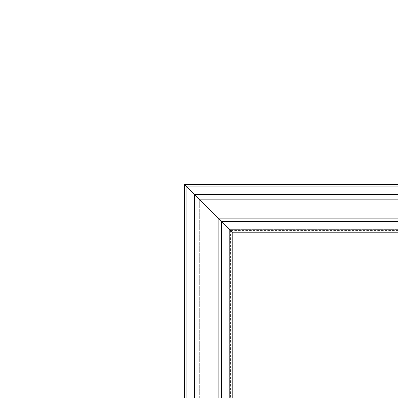 <?xml version="1.0" encoding="UTF-8"?>
<svg xmlns="http://www.w3.org/2000/svg" width="419" height="419" viewBox="0 0 419 419"><rect width="100%" height="100%" fill="white"/><g stroke="black" fill="none" stroke-linecap="round" stroke-linejoin="round"><path stroke-width="0.31" stroke-dasharray="2.1 1.57" d="M20.95 398.05L184.596 398.05L184.596 184.596L398.05 184.596L398.05 20.95L20.95 20.95L20.95 398.05M184.596 184.596L184.596 398.05L218.854 398.05L218.854 218.854L398.05 218.854L398.05 186.785L186.785 186.785L218.854 218.854L186.785 186.785L186.785 398.05L186.785 186.785L184.596 184.596L186.785 186.785L398.05 186.785L398.05 184.596L184.596 184.596M218.854 398.05L199.701 398.05L199.701 199.376L199.701 398.05L221.593 398.05L221.593 221.269L199.701 199.376L219.184 218.854M230.57 230.246L230.57 398.05L232.215 398.05L232.215 231.885L221.593 221.269L221.593 398.05L221.593 221.269M230.57 398.05L221.593 398.05M229.366 398.05L229.366 229.041L229.366 398.05M398.05 230.57L230.79 230.57L232.435 232.215L398.05 232.215L398.05 199.701L398.05 218.854M221.593 221.379L219.074 218.854M230.79 230.57L221.813 221.593L398.05 221.593M398.05 199.701L199.921 199.701L398.05 199.701M229.586 229.366L398.05 229.366L229.586 229.366"/><path stroke-width="0.63" d="M20.95 398.05L184.596 398.05L184.596 184.596L398.05 184.596L398.05 20.95L20.95 20.95L20.95 398.05M398.05 195.977L195.977 195.977L184.596 184.596L184.596 398.05L218.854 398.05L218.854 218.854L398.05 218.854L398.05 184.596L184.596 184.596L194.453 194.453L194.453 398.05M398.05 194.453L194.453 194.453L218.854 218.854L195.977 195.977L195.977 398.05M218.854 398.05L232.215 398.05L232.215 231.885L219.184 218.854M221.593 398.05L221.593 221.269M398.05 221.593L398.05 232.215L232.435 232.215L221.813 221.593L398.05 221.593L398.05 218.854M219.074 218.854L221.593 221.379"/></g></svg>
